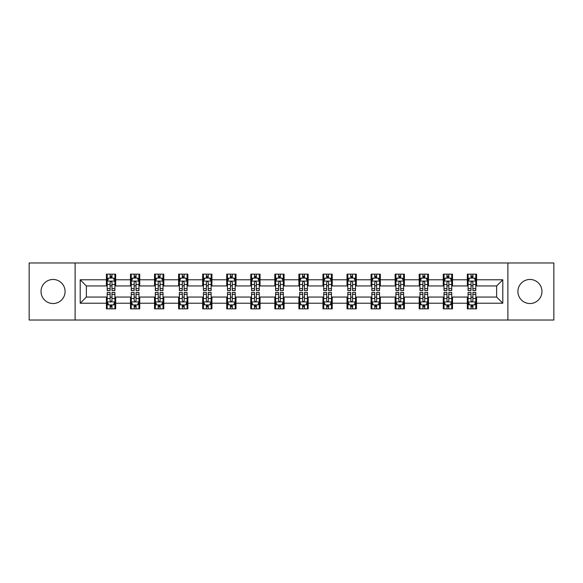 <?xml version="1.0" encoding="UTF-8"?>
<svg xmlns="http://www.w3.org/2000/svg" width="583" height="583" viewBox="0 0 583 583"><rect width="100%" height="100%" fill="white"/><g stroke="black" fill="none" stroke-linecap="round" stroke-linejoin="round"><path stroke-width="0.87" d="M529.947 279.468A12.032 12.032 0 0 0 517.915 291.5A12.032 12.032 0 0 0 529.947 303.532A12.032 12.032 0 0 0 541.971 291.5A12.032 12.032 0 0 0 529.947 279.468M53.053 279.468A12.032 12.032 0 0 0 41.029 291.5A12.032 12.032 0 0 0 53.053 303.532A12.032 12.032 0 0 0 65.085 291.5A12.032 12.032 0 0 0 53.053 279.468M507.888 320.031L553.85 320.031L553.85 262.969L507.888 262.969L507.888 320.031L75.112 320.031L75.112 262.969L29.15 262.969L29.15 320.031L75.112 320.031M507.888 262.969L75.112 262.969M476.581 279.782L476.581 274.148L467.326 274.148L467.326 279.782L452.517 279.782L452.517 274.148L443.262 274.148L443.262 279.782L428.461 279.782L428.461 274.148L419.206 274.148L419.206 279.782L404.398 279.782L404.398 274.148L395.143 274.148L395.143 279.782L380.335 279.782L380.335 274.148L371.087 274.148L371.087 279.782L356.279 279.782L356.279 274.148L347.023 274.148L347.023 279.782L332.215 279.782L332.215 274.148L322.96 274.148L322.96 279.782L308.159 279.782L308.159 274.148L298.904 274.148L298.904 279.782L284.096 279.782L284.096 274.148L274.841 274.148L274.841 279.782L260.04 279.782L260.04 274.148L250.785 274.148L250.785 279.782L235.977 279.782L235.977 274.148L226.721 274.148L226.721 279.782L211.913 279.782L211.913 274.148L202.665 274.148L202.665 279.782L187.857 279.782L187.857 274.148L178.602 274.148L178.602 279.782L163.794 279.782L163.794 274.148L154.539 274.148L154.539 279.782L139.738 279.782L139.738 274.148L130.483 274.148L130.483 279.782L115.674 279.782L115.674 274.148L106.419 274.148L106.419 279.782L80.199 279.782L80.199 303.218L86.371 297.053L106.419 297.053L106.419 308.852L115.674 308.852L115.674 297.053L130.483 297.053L130.483 308.852L139.738 308.852L139.738 297.053L154.539 297.053L154.539 308.852L163.794 308.852L163.794 297.053L178.602 297.053L178.602 308.852L187.857 308.852L187.857 297.053L202.665 297.053L202.665 308.852L211.913 308.852L211.913 297.053L226.721 297.053L226.721 308.852L235.977 308.852L235.977 297.053L250.785 297.053L250.785 308.852L260.04 308.852L260.04 297.053L274.841 297.053L274.841 308.852L284.096 308.852L284.096 297.053L298.904 297.053L298.904 308.852L308.159 308.852L308.159 297.053L322.96 297.053L322.96 308.852L332.215 308.852L332.215 297.053L347.023 297.053L347.023 308.852L356.279 308.852L356.279 297.053L371.087 297.053L371.087 308.852L380.335 308.852L380.335 297.053L395.143 297.053L395.143 308.852L404.398 308.852L404.398 297.053L419.206 297.053L419.206 308.852L428.461 308.852L428.461 297.053L443.262 297.053L443.262 308.852L452.517 308.852L452.517 297.053L467.326 297.053L467.326 308.852L476.581 308.852L476.581 297.053L496.629 297.053L496.629 285.947L476.581 285.947L476.581 279.782L502.801 279.782L502.801 303.218L476.581 303.218M467.326 303.218L452.517 303.218M443.262 303.218L428.461 303.218M419.206 303.218L404.398 303.218M395.143 303.218L380.335 303.218M371.087 303.218L356.279 303.218M347.023 303.218L332.215 303.218M322.96 303.218L308.159 303.218M298.904 303.218L284.096 303.218M274.841 303.218L260.04 303.218M250.785 303.218L235.977 303.218M226.721 303.218L211.913 303.218M202.665 303.218L187.857 303.218M178.602 303.218L163.794 303.218M154.539 303.218L139.738 303.218M130.483 303.218L115.674 303.218M106.419 303.218L80.199 303.218M467.326 279.782L467.326 285.947L452.517 285.947L452.517 279.782M443.262 279.782L443.262 285.947L428.461 285.947L428.461 279.782M419.206 279.782L419.206 285.947L404.398 285.947L404.398 279.782M395.143 279.782L395.143 285.947L380.335 285.947L380.335 279.782M371.087 279.782L371.087 285.947L356.279 285.947L356.279 279.782M347.023 279.782L347.023 285.947L332.215 285.947L332.215 279.782M322.96 279.782L322.96 285.947L308.159 285.947L308.159 279.782M298.904 279.782L298.904 285.947L284.096 285.947L284.096 279.782M274.841 279.782L274.841 285.947L260.04 285.947L260.04 279.782M250.785 279.782L250.785 285.947L235.977 285.947L235.977 279.782M226.721 279.782L226.721 285.947L211.913 285.947L211.913 279.782M202.665 279.782L202.665 285.947L187.857 285.947L187.857 279.782M178.602 279.782L178.602 285.947L163.794 285.947L163.794 279.782M154.539 279.782L154.539 285.947L139.738 285.947L139.738 279.782M130.483 279.782L130.483 285.947L115.674 285.947L115.674 279.782M106.419 279.782L106.419 285.947L86.371 285.947L80.199 279.782M86.371 285.947L86.371 297.053M502.801 303.218L496.629 297.053M496.629 285.947L502.801 279.782M106.419 278.004L107.192 278.004M110.121 278.004L111.972 278.004M114.902 278.004L115.674 278.004M106.419 285.794L107.192 285.794M110.121 285.794L111.972 285.794M114.902 285.794L115.674 285.794M106.419 297.206L107.192 297.206M110.121 297.206L111.972 297.206M114.902 297.206L115.674 297.206M106.419 304.996L107.192 304.996M110.121 304.996L111.972 304.996M114.902 304.996L115.674 304.996M130.483 297.206L131.255 297.206M134.185 297.206L136.036 297.206M138.965 297.206L139.738 297.206M130.483 304.996L131.255 304.996M134.185 304.996L136.036 304.996M138.965 304.996L139.738 304.996M130.483 278.004L131.255 278.004M134.185 278.004L136.036 278.004M138.965 278.004L139.738 278.004M130.483 285.794L131.255 285.794M134.185 285.794L136.036 285.794M138.965 285.794L139.738 285.794M154.539 297.206L155.311 297.206M158.241 297.206L160.092 297.206M163.021 297.206L163.794 297.206M154.539 304.996L155.311 304.996M158.241 304.996L160.092 304.996M163.021 304.996L163.794 304.996M154.539 278.004L155.311 278.004M158.241 278.004L160.092 278.004M163.021 278.004L163.794 278.004M154.539 285.794L155.311 285.794M158.241 285.794L160.092 285.794M163.021 285.794L163.794 285.794M178.602 297.206L179.375 297.206M182.304 297.206L184.155 297.206M187.085 297.206L187.857 297.206M178.602 304.996L179.375 304.996M182.304 304.996L184.155 304.996M187.085 304.996L187.857 304.996M178.602 278.004L179.375 278.004M182.304 278.004L184.155 278.004M187.085 278.004L187.857 278.004M178.602 285.794L179.375 285.794M182.304 285.794L184.155 285.794M187.085 285.794L187.857 285.794M202.665 297.206L203.431 297.206M206.36 297.206L208.211 297.206M211.148 297.206L211.913 297.206M202.665 304.996L203.431 304.996M206.36 304.996L208.211 304.996M211.148 304.996L211.913 304.996M202.665 278.004L203.431 278.004M206.36 278.004L208.211 278.004M211.148 278.004L211.913 278.004M202.665 285.794L203.431 285.794M206.36 285.794L208.211 285.794M211.148 285.794L211.913 285.794M226.721 297.206L227.494 297.206M230.423 297.206L232.274 297.206M235.204 297.206L235.977 297.206M226.721 304.996L227.494 304.996M230.423 304.996L232.274 304.996M235.204 304.996L235.977 304.996M226.721 278.004L227.494 278.004M230.423 278.004L232.274 278.004M235.204 278.004L235.977 278.004M226.721 285.794L227.494 285.794M230.423 285.794L232.274 285.794M235.204 285.794L235.977 285.794M250.785 297.206L251.557 297.206M254.487 297.206L256.338 297.206M259.267 297.206L260.04 297.206M250.785 304.996L251.557 304.996M254.487 304.996L256.338 304.996M259.267 304.996L260.04 304.996M250.785 278.004L251.557 278.004M254.487 278.004L256.338 278.004M259.267 278.004L260.04 278.004M250.785 285.794L251.557 285.794M254.487 285.794L256.338 285.794M259.267 285.794L260.04 285.794M274.841 297.206L275.613 297.206M278.543 297.206L280.394 297.206M283.323 297.206L284.096 297.206M274.841 304.996L275.613 304.996M278.543 304.996L280.394 304.996M283.323 304.996L284.096 304.996M274.841 278.004L275.613 278.004M278.543 278.004L280.394 278.004M283.323 278.004L284.096 278.004M274.841 285.794L275.613 285.794M278.543 285.794L280.394 285.794M283.323 285.794L284.096 285.794M298.904 297.206L299.677 297.206M302.606 297.206L304.457 297.206M307.387 297.206L308.159 297.206M298.904 304.996L299.677 304.996M302.606 304.996L304.457 304.996M307.387 304.996L308.159 304.996M298.904 278.004L299.677 278.004M302.606 278.004L304.457 278.004M307.387 278.004L308.159 278.004M298.904 285.794L299.677 285.794M302.606 285.794L304.457 285.794M307.387 285.794L308.159 285.794M322.96 297.206L323.733 297.206M326.662 297.206L328.513 297.206M331.443 297.206L332.215 297.206M322.96 304.996L323.733 304.996M326.662 304.996L328.513 304.996M331.443 304.996L332.215 304.996M322.96 278.004L323.733 278.004M326.662 278.004L328.513 278.004M331.443 278.004L332.215 278.004M322.96 285.794L323.733 285.794M326.662 285.794L328.513 285.794M331.443 285.794L332.215 285.794M347.023 297.206L347.796 297.206M350.726 297.206L352.577 297.206M355.506 297.206L356.279 297.206M347.023 304.996L347.796 304.996M350.726 304.996L352.577 304.996M355.506 304.996L356.279 304.996M347.023 278.004L347.796 278.004M350.726 278.004L352.577 278.004M355.506 278.004L356.279 278.004M347.023 285.794L347.796 285.794M350.726 285.794L352.577 285.794M355.506 285.794L356.279 285.794M371.087 297.206L371.852 297.206M374.789 297.206L376.64 297.206M379.569 297.206L380.335 297.206M371.087 304.996L371.852 304.996M374.789 304.996L376.64 304.996M379.569 304.996L380.335 304.996M371.087 278.004L371.852 278.004M374.789 278.004L376.64 278.004M379.569 278.004L380.335 278.004M371.087 285.794L371.852 285.794M374.789 285.794L376.64 285.794M379.569 285.794L380.335 285.794M395.143 297.206L395.915 297.206M398.845 297.206L400.696 297.206M403.625 297.206L404.398 297.206M395.143 304.996L395.915 304.996M398.845 304.996L400.696 304.996M403.625 304.996L404.398 304.996M395.143 278.004L395.915 278.004M398.845 278.004L400.696 278.004M403.625 278.004L404.398 278.004M395.143 285.794L395.915 285.794M398.845 285.794L400.696 285.794M403.625 285.794L404.398 285.794M419.206 297.206L419.979 297.206M422.908 297.206L424.759 297.206M427.689 297.206L428.461 297.206M419.206 304.996L419.979 304.996M422.908 304.996L424.759 304.996M427.689 304.996L428.461 304.996M419.206 278.004L419.979 278.004M422.908 278.004L424.759 278.004M427.689 278.004L428.461 278.004M419.206 285.794L419.979 285.794M422.908 285.794L424.759 285.794M427.689 285.794L428.461 285.794M443.262 297.206L444.035 297.206M446.964 297.206L448.815 297.206M451.745 297.206L452.517 297.206M443.262 304.996L444.035 304.996M446.964 304.996L448.815 304.996M451.745 304.996L452.517 304.996M443.262 278.004L444.035 278.004M446.964 278.004L448.815 278.004M451.745 278.004L452.517 278.004M443.262 285.794L444.035 285.794M446.964 285.794L448.815 285.794M451.745 285.794L452.517 285.794M467.326 297.206L468.098 297.206M471.028 297.206L472.879 297.206M475.808 297.206L476.581 297.206M467.326 304.996L468.098 304.996M471.028 304.996L472.879 304.996M475.808 304.996L476.581 304.996M467.326 278.004L468.098 278.004M471.028 278.004L472.879 278.004M475.808 278.004L476.581 278.004M467.326 285.794L468.098 285.794M471.028 285.794L472.879 285.794M475.808 285.794L476.581 285.794M111.972 276.153L110.121 276.153M114.902 288.643L111.972 288.643L111.972 290.574L114.902 290.574L114.902 281.166L113.364 278.084L108.737 278.084L107.192 281.166L107.192 290.574L110.121 290.574L110.121 288.643L107.192 288.643M107.192 281.166L107.192 274.148M114.902 281.166L114.902 274.148M110.121 278.084L110.121 274.148M111.972 274.148L111.972 278.084M111.972 288.643L111.972 282.325C111.36 281.137 110.741 281.137 110.121 282.325L110.121 288.643M110.121 306.847L111.972 306.847M107.192 294.357L110.121 294.357L110.121 292.426L107.192 292.426L107.192 301.834L108.737 304.916L113.364 304.916L114.902 301.834L114.902 292.426L111.972 292.426L111.972 294.357L114.902 294.357M114.902 301.834L114.902 308.852M107.192 301.834L107.192 308.852M111.972 304.916L111.972 308.852M110.121 308.852L110.121 304.916M110.121 294.357L110.121 300.675C110.741 301.863 111.353 301.863 111.972 300.675L111.972 294.357M136.036 276.153L134.185 276.153M138.965 288.643L136.036 288.643L136.036 290.574L138.965 290.574L138.965 281.166L137.42 278.084L132.793 278.084L131.255 281.166L131.255 290.574L134.185 290.574L134.185 288.643L131.255 288.643M131.255 281.166L131.255 274.148M138.965 281.166L138.965 274.148M134.185 278.084L134.185 274.148M136.036 274.148L136.036 278.084M136.036 288.643L136.036 282.325C135.416 281.137 134.797 281.137 134.185 282.325L134.185 288.643M160.092 276.153L158.241 276.153M163.021 288.643L160.092 288.643L160.092 290.574L163.021 290.574L163.021 281.166L161.484 278.084L156.856 278.084L155.311 281.166L155.311 290.574L158.241 290.574L158.241 288.643L155.311 288.643M155.311 281.166L155.311 274.148M163.021 281.166L163.021 274.148M158.241 278.084L158.241 274.148M160.092 274.148L160.092 278.084M160.092 288.643L160.092 282.325C159.48 281.137 158.86 281.137 158.241 282.325L158.241 288.643M134.185 306.847L136.036 306.847M131.255 294.357L134.185 294.357L134.185 292.426L131.255 292.426L131.255 301.834L132.793 304.916L137.42 304.916L138.965 301.834L138.965 292.426L136.036 292.426L136.036 294.357L138.965 294.357M138.965 301.834L138.965 308.852M131.255 301.834L131.255 308.852M136.036 304.916L136.036 308.852M134.185 308.852L134.185 304.916M134.185 294.357L134.185 300.675C134.797 301.863 135.416 301.863 136.036 300.675L136.036 294.357M158.241 306.847L160.092 306.847M155.311 294.357L158.241 294.357L158.241 292.426L155.311 292.426L155.311 301.834L156.856 304.916L161.484 304.916L163.021 301.834L163.021 292.426L160.092 292.426L160.092 294.357L163.021 294.357M163.021 301.834L163.021 308.852M155.311 301.834L155.311 308.852M160.092 304.916L160.092 308.852M158.241 308.852L158.241 304.916M158.241 294.357L158.241 300.675C158.86 301.863 159.472 301.863 160.092 300.675L160.092 294.357M184.155 276.153L182.304 276.153M187.085 288.643L184.155 288.643L184.155 290.574L187.085 290.574L187.085 281.166L185.54 278.084L180.912 278.084L179.375 281.166L179.375 290.574L182.304 290.574L182.304 288.643L179.375 288.643M179.375 281.166L179.375 274.148M187.085 281.166L187.085 274.148M182.304 278.084L182.304 274.148M184.155 274.148L184.155 278.084M184.155 288.643L184.155 282.325C183.536 281.137 182.924 281.137 182.304 282.325L182.304 288.643M208.211 276.153L206.36 276.153M211.148 288.643L208.211 288.643L208.211 290.574L211.148 290.574L211.148 281.166L209.603 278.084L204.976 278.084L203.431 281.166L203.431 290.574L206.36 290.574L206.36 288.643L203.431 288.643M203.431 281.166L203.431 274.148M211.148 281.166L211.148 274.148M206.36 278.084L206.36 274.148M208.211 274.148L208.211 278.084M208.211 288.643L208.211 282.325C207.599 281.137 206.98 281.137 206.36 282.325L206.36 288.643M232.274 276.153L230.423 276.153M235.204 288.643L232.274 288.643L232.274 290.574L235.204 290.574L235.204 281.166L233.659 278.084L229.039 278.084L227.494 281.166L227.494 290.574L230.423 290.574L230.423 288.643L227.494 288.643M227.494 281.166L227.494 274.148M235.204 281.166L235.204 274.148M230.423 278.084L230.423 274.148M232.274 274.148L232.274 278.084M232.274 288.643L232.274 282.325C231.655 281.137 231.043 281.137 230.423 282.325L230.423 288.643M182.304 306.847L184.155 306.847M179.375 294.357L182.304 294.357L182.304 292.426L179.375 292.426L179.375 301.834L180.912 304.916L185.54 304.916L187.085 301.834L187.085 292.426L184.155 292.426L184.155 294.357L187.085 294.357M187.085 301.834L187.085 308.852M179.375 301.834L179.375 308.852M184.155 304.916L184.155 308.852M182.304 308.852L182.304 304.916M182.304 294.357L182.304 300.675C182.916 301.863 183.536 301.863 184.155 300.675L184.155 294.357M206.36 306.847L208.211 306.847M203.431 294.357L206.36 294.357L206.36 292.426L203.431 292.426L203.431 301.834L204.976 304.916L209.603 304.916L211.148 301.834L211.148 292.426L208.211 292.426L208.211 294.357L211.148 294.357M211.148 301.834L211.148 308.852M203.431 301.834L203.431 308.852M208.211 304.916L208.211 308.852M206.36 308.852L206.36 304.916M206.36 294.357L206.36 300.675C206.98 301.863 207.599 301.863 208.211 300.675L208.211 294.357M230.423 306.847L232.274 306.847M227.494 294.357L230.423 294.357L230.423 292.426L227.494 292.426L227.494 301.834L229.039 304.916L233.659 304.916L235.204 301.834L235.204 292.426L232.274 292.426L232.274 294.357L235.204 294.357M235.204 301.834L235.204 308.852M227.494 301.834L227.494 308.852M232.274 304.916L232.274 308.852M230.423 308.852L230.423 304.916M230.423 294.357L230.423 300.675C231.043 301.863 231.655 301.863 232.274 300.675L232.274 294.357M256.338 276.153L254.487 276.153M259.267 288.643L256.338 288.643L256.338 290.574L259.267 290.574L259.267 281.166L257.722 278.084L253.095 278.084L251.557 281.166L251.557 290.574L254.487 290.574L254.487 288.643L251.557 288.643M251.557 281.166L251.557 274.148M259.267 281.166L259.267 274.148M254.487 278.084L254.487 274.148M256.338 274.148L256.338 278.084M256.338 288.643L256.338 282.325C255.718 281.137 255.099 281.137 254.487 282.325L254.487 288.643M254.487 306.847L256.338 306.847M251.557 294.357L254.487 294.357L254.487 292.426L251.557 292.426L251.557 301.834L253.095 304.916L257.722 304.916L259.267 301.834L259.267 292.426L256.338 292.426L256.338 294.357L259.267 294.357M259.267 301.834L259.267 308.852M251.557 301.834L251.557 308.852M256.338 304.916L256.338 308.852M254.487 308.852L254.487 304.916M254.487 294.357L254.487 300.675C255.099 301.863 255.718 301.863 256.338 300.675L256.338 294.357M280.394 276.153L278.543 276.153M283.323 288.643L280.394 288.643L280.394 290.574L283.323 290.574L283.323 281.166L281.786 278.084L277.158 278.084L275.613 281.166L275.613 290.574L278.543 290.574L278.543 288.643L275.613 288.643M275.613 281.166L275.613 274.148M283.323 281.166L283.323 274.148M278.543 278.084L278.543 274.148M280.394 274.148L280.394 278.084M280.394 288.643L280.394 282.325C279.782 281.137 279.162 281.137 278.543 282.325L278.543 288.643M278.543 306.847L280.394 306.847M275.613 294.357L278.543 294.357L278.543 292.426L275.613 292.426L275.613 301.834L277.158 304.916L281.786 304.916L283.323 301.834L283.323 292.426L280.394 292.426L280.394 294.357L283.323 294.357M283.323 301.834L283.323 308.852M275.613 301.834L275.613 308.852M280.394 304.916L280.394 308.852M278.543 308.852L278.543 304.916M278.543 294.357L278.543 300.675C279.162 301.863 279.774 301.863 280.394 300.675L280.394 294.357M304.457 276.153L302.606 276.153M307.387 288.643L304.457 288.643L304.457 290.574L307.387 290.574L307.387 281.166L305.842 278.084L301.214 278.084L299.677 281.166L299.677 290.574L302.606 290.574L302.606 288.643L299.677 288.643M299.677 281.166L299.677 274.148M307.387 281.166L307.387 274.148M302.606 278.084L302.606 274.148M304.457 274.148L304.457 278.084M304.457 288.643L304.457 282.325C303.838 281.137 303.226 281.137 302.606 282.325L302.606 288.643M302.606 306.847L304.457 306.847M299.677 294.357L302.606 294.357L302.606 292.426L299.677 292.426L299.677 301.834L301.214 304.916L305.842 304.916L307.387 301.834L307.387 292.426L304.457 292.426L304.457 294.357L307.387 294.357M307.387 301.834L307.387 308.852M299.677 301.834L299.677 308.852M304.457 304.916L304.457 308.852M302.606 308.852L302.606 304.916M302.606 294.357L302.606 300.675C303.218 301.863 303.838 301.863 304.457 300.675L304.457 294.357M328.513 276.153L326.662 276.153M331.443 288.643L328.513 288.643L328.513 290.574L331.443 290.574L331.443 281.166L329.905 278.084L325.278 278.084L323.733 281.166L323.733 290.574L326.662 290.574L326.662 288.643L323.733 288.643M323.733 281.166L323.733 274.148M331.443 281.166L331.443 274.148M326.662 278.084L326.662 274.148M328.513 274.148L328.513 278.084M328.513 288.643L328.513 282.325C327.901 281.137 327.282 281.137 326.662 282.325L326.662 288.643M326.662 306.847L328.513 306.847M323.733 294.357L326.662 294.357L326.662 292.426L323.733 292.426L323.733 301.834L325.278 304.916L329.905 304.916L331.443 301.834L331.443 292.426L328.513 292.426L328.513 294.357L331.443 294.357M331.443 301.834L331.443 308.852M323.733 301.834L323.733 308.852M328.513 304.916L328.513 308.852M326.662 308.852L326.662 304.916M326.662 294.357L326.662 300.675C327.282 301.863 327.901 301.863 328.513 300.675L328.513 294.357M352.577 276.153L350.726 276.153M355.506 288.643L352.577 288.643L352.577 290.574L355.506 290.574L355.506 281.166L353.961 278.084L349.341 278.084L347.796 281.166L347.796 290.574L350.726 290.574L350.726 288.643L347.796 288.643M347.796 281.166L347.796 274.148M355.506 281.166L355.506 274.148M350.726 278.084L350.726 274.148M352.577 274.148L352.577 278.084M352.577 288.643L352.577 282.325C351.957 281.137 351.345 281.137 350.726 282.325L350.726 288.643M350.726 306.847L352.577 306.847M347.796 294.357L350.726 294.357L350.726 292.426L347.796 292.426L347.796 301.834L349.341 304.916L353.961 304.916L355.506 301.834L355.506 292.426L352.577 292.426L352.577 294.357L355.506 294.357M355.506 301.834L355.506 308.852M347.796 301.834L347.796 308.852M352.577 304.916L352.577 308.852M350.726 308.852L350.726 304.916M350.726 294.357L350.726 300.675C351.345 301.863 351.957 301.863 352.577 300.675L352.577 294.357M376.64 276.153L374.789 276.153M379.569 288.643L376.64 288.643L376.64 290.574L379.569 290.574L379.569 281.166L378.024 278.084L373.397 278.084L371.852 281.166L371.852 290.574L374.789 290.574L374.789 288.643L371.852 288.643M371.852 281.166L371.852 274.148M379.569 281.166L379.569 274.148M374.789 278.084L374.789 274.148M376.64 274.148L376.64 278.084M376.64 288.643L376.64 282.325C376.02 281.137 375.401 281.137 374.789 282.325L374.789 288.643M374.789 306.847L376.64 306.847M371.852 294.357L374.789 294.357L374.789 292.426L371.852 292.426L371.852 301.834L373.397 304.916L378.024 304.916L379.569 301.834L379.569 292.426L376.64 292.426L376.64 294.357L379.569 294.357M379.569 301.834L379.569 308.852M371.852 301.834L371.852 308.852M376.64 304.916L376.64 308.852M374.789 308.852L374.789 304.916M374.789 294.357L374.789 300.675C375.401 301.863 376.02 301.863 376.64 300.675L376.64 294.357M400.696 276.153L398.845 276.153M403.625 288.643L400.696 288.643L400.696 290.574L403.625 290.574L403.625 281.166L402.088 278.084L397.46 278.084L395.915 281.166L395.915 290.574L398.845 290.574L398.845 288.643L395.915 288.643M395.915 281.166L395.915 274.148M403.625 281.166L403.625 274.148M398.845 278.084L398.845 274.148M400.696 274.148L400.696 278.084M400.696 288.643L400.696 282.325C400.084 281.137 399.464 281.137 398.845 282.325L398.845 288.643M398.845 306.847L400.696 306.847M395.915 294.357L398.845 294.357L398.845 292.426L395.915 292.426L395.915 301.834L397.46 304.916L402.088 304.916L403.625 301.834L403.625 292.426L400.696 292.426L400.696 294.357L403.625 294.357M403.625 301.834L403.625 308.852M395.915 301.834L395.915 308.852M400.696 304.916L400.696 308.852M398.845 308.852L398.845 304.916M398.845 294.357L398.845 300.675C399.464 301.863 400.076 301.863 400.696 300.675L400.696 294.357M424.759 276.153L422.908 276.153M427.689 288.643L424.759 288.643L424.759 290.574L427.689 290.574L427.689 281.166L426.144 278.084L421.516 278.084L419.979 281.166L419.979 290.574L422.908 290.574L422.908 288.643L419.979 288.643M419.979 281.166L419.979 274.148M427.689 281.166L427.689 274.148M422.908 278.084L422.908 274.148M424.759 274.148L424.759 278.084M424.759 288.643L424.759 282.325C424.14 281.137 423.528 281.137 422.908 282.325L422.908 288.643M422.908 306.847L424.759 306.847M419.979 294.357L422.908 294.357L422.908 292.426L419.979 292.426L419.979 301.834L421.516 304.916L426.144 304.916L427.689 301.834L427.689 292.426L424.759 292.426L424.759 294.357L427.689 294.357M427.689 301.834L427.689 308.852M419.979 301.834L419.979 308.852M424.759 304.916L424.759 308.852M422.908 308.852L422.908 304.916M422.908 294.357L422.908 300.675C423.52 301.863 424.14 301.863 424.759 300.675L424.759 294.357M448.815 276.153L446.964 276.153M451.745 288.643L448.815 288.643L448.815 290.574L451.745 290.574L451.745 281.166L450.207 278.084L445.58 278.084L444.035 281.166L444.035 290.574L446.964 290.574L446.964 288.643L444.035 288.643M444.035 281.166L444.035 274.148M451.745 281.166L451.745 274.148M446.964 278.084L446.964 274.148M448.815 274.148L448.815 278.084M448.815 288.643L448.815 282.325C448.203 281.137 447.584 281.137 446.964 282.325L446.964 288.643M446.964 306.847L448.815 306.847M444.035 294.357L446.964 294.357L446.964 292.426L444.035 292.426L444.035 301.834L445.58 304.916L450.207 304.916L451.745 301.834L451.745 292.426L448.815 292.426L448.815 294.357L451.745 294.357M451.745 301.834L451.745 308.852M444.035 301.834L444.035 308.852M448.815 304.916L448.815 308.852M446.964 308.852L446.964 304.916M446.964 294.357L446.964 300.675C447.584 301.863 448.203 301.863 448.815 300.675L448.815 294.357M472.879 276.153L471.028 276.153M475.808 288.643L472.879 288.643L472.879 290.574L475.808 290.574L475.808 281.166L474.263 278.084L469.636 278.084L468.098 281.166L468.098 290.574L471.028 290.574L471.028 288.643L468.098 288.643M468.098 281.166L468.098 274.148M475.808 281.166L475.808 274.148M471.028 278.084L471.028 274.148M472.879 274.148L472.879 278.084M472.879 288.643L472.879 282.325C472.259 281.137 471.647 281.137 471.028 282.325L471.028 288.643M471.028 306.847L472.879 306.847M468.098 294.357L471.028 294.357L471.028 292.426L468.098 292.426L468.098 301.834L469.636 304.916L474.263 304.916L475.808 301.834L475.808 292.426L472.879 292.426L472.879 294.357L475.808 294.357M475.808 301.834L475.808 308.852M468.098 301.834L468.098 308.852M472.879 304.916L472.879 308.852M471.028 308.852L471.028 304.916M471.028 294.357L471.028 300.675C471.64 301.863 472.259 301.863 472.879 300.675L472.879 294.357M114.866 281.086L107.228 281.086M107.192 278.266L108.642 278.266M113.452 278.266L114.902 278.266M110.121 284.504L107.192 284.504M114.902 284.504L111.972 284.504M111.972 277.136L110.121 277.136M107.228 301.914L114.866 301.914M114.902 304.734L113.452 304.734M108.642 304.734L107.192 304.734M111.972 298.496L114.902 298.496M107.192 298.496L110.121 298.496M110.121 305.864L111.972 305.864M138.922 281.086L131.292 281.086M131.255 278.266L132.705 278.266M137.515 278.266L138.965 278.266M134.185 284.504L131.255 284.504M138.965 284.504L136.036 284.504M136.036 277.136L134.185 277.136M162.985 281.086L155.348 281.086M155.311 278.266L156.761 278.266M161.571 278.266L163.021 278.266M158.241 284.504L155.311 284.504M163.021 284.504L160.092 284.504M160.092 277.136L158.241 277.136M131.292 301.914L138.922 301.914M138.965 304.734L137.515 304.734M132.705 304.734L131.255 304.734M136.036 298.496L138.965 298.496M131.255 298.496L134.185 298.496M134.185 305.864L136.036 305.864M155.348 301.914L162.985 301.914M163.021 304.734L161.571 304.734M156.761 304.734L155.311 304.734M160.092 298.496L163.021 298.496M155.311 298.496L158.241 298.496M158.241 305.864L160.092 305.864M187.048 281.086L179.411 281.086M179.375 278.266L180.825 278.266M185.634 278.266L187.085 278.266M182.304 284.504L179.375 284.504M187.085 284.504L184.155 284.504M184.155 277.136L182.304 277.136M211.104 281.086L203.474 281.086M203.431 278.266L204.881 278.266M209.698 278.266L211.148 278.266M206.36 284.504L203.431 284.504M211.148 284.504L208.211 284.504M208.211 277.136L206.36 277.136M235.168 281.086L227.53 281.086M227.494 278.266L228.944 278.266M233.754 278.266L235.204 278.266M230.423 284.504L227.494 284.504M235.204 284.504L232.274 284.504M232.274 277.136L230.423 277.136M179.411 301.914L187.048 301.914M187.085 304.734L185.634 304.734M180.825 304.734L179.375 304.734M184.155 298.496L187.085 298.496M179.375 298.496L182.304 298.496M182.304 305.864L184.155 305.864M203.474 301.914L211.104 301.914M211.148 304.734L209.698 304.734M204.881 304.734L203.431 304.734M208.211 298.496L211.148 298.496M203.431 298.496L206.36 298.496M206.36 305.864L208.211 305.864M227.53 301.914L235.168 301.914M235.204 304.734L233.754 304.734M228.944 304.734L227.494 304.734M232.274 298.496L235.204 298.496M227.494 298.496L230.423 298.496M230.423 305.864L232.274 305.864M259.224 281.086L251.594 281.086M251.557 278.266L253 278.266M257.817 278.266L259.267 278.266M254.487 284.504L251.557 284.504M259.267 284.504L256.338 284.504M256.338 277.136L254.487 277.136M251.594 301.914L259.224 301.914M259.267 304.734L257.817 304.734M253 304.734L251.557 304.734M256.338 298.496L259.267 298.496M251.557 298.496L254.487 298.496M254.487 305.864L256.338 305.864M283.287 281.086L275.65 281.086M275.613 278.266L277.063 278.266M281.873 278.266L283.323 278.266M278.543 284.504L275.613 284.504M283.323 284.504L280.394 284.504M280.394 277.136L278.543 277.136M275.65 301.914L283.287 301.914M283.323 304.734L281.873 304.734M277.063 304.734L275.613 304.734M280.394 298.496L283.323 298.496M275.613 298.496L278.543 298.496M278.543 305.864L280.394 305.864M307.35 281.086L299.713 281.086M299.677 278.266L301.127 278.266M305.937 278.266L307.387 278.266M302.606 284.504L299.677 284.504M307.387 284.504L304.457 284.504M304.457 277.136L302.606 277.136M299.713 301.914L307.35 301.914M307.387 304.734L305.937 304.734M301.127 304.734L299.677 304.734M304.457 298.496L307.387 298.496M299.677 298.496L302.606 298.496M302.606 305.864L304.457 305.864M331.406 281.086L323.776 281.086M323.733 278.266L325.183 278.266M330 278.266L331.443 278.266M326.662 284.504L323.733 284.504M331.443 284.504L328.513 284.504M328.513 277.136L326.662 277.136M323.776 301.914L331.406 301.914M331.443 304.734L330 304.734M325.183 304.734L323.733 304.734M328.513 298.496L331.443 298.496M323.733 298.496L326.662 298.496M326.662 305.864L328.513 305.864M355.47 281.086L347.832 281.086M347.796 278.266L349.246 278.266M354.056 278.266L355.506 278.266M350.726 284.504L347.796 284.504M355.506 284.504L352.577 284.504M352.577 277.136L350.726 277.136M347.832 301.914L355.47 301.914M355.506 304.734L354.056 304.734M349.246 304.734L347.796 304.734M352.577 298.496L355.506 298.496M347.796 298.496L350.726 298.496M350.726 305.864L352.577 305.864M379.526 281.086L371.896 281.086M371.852 278.266L373.302 278.266M378.119 278.266L379.569 278.266M374.789 284.504L371.852 284.504M379.569 284.504L376.64 284.504M376.64 277.136L374.789 277.136M371.896 301.914L379.526 301.914M379.569 304.734L378.119 304.734M373.302 304.734L371.852 304.734M376.64 298.496L379.569 298.496M371.852 298.496L374.789 298.496M374.789 305.864L376.64 305.864M403.589 281.086L395.952 281.086M395.915 278.266L397.366 278.266M402.175 278.266L403.625 278.266M398.845 284.504L395.915 284.504M403.625 284.504L400.696 284.504M400.696 277.136L398.845 277.136M395.952 301.914L403.589 301.914M403.625 304.734L402.175 304.734M397.366 304.734L395.915 304.734M400.696 298.496L403.625 298.496M395.915 298.496L398.845 298.496M398.845 305.864L400.696 305.864M427.652 281.086L420.015 281.086M419.979 278.266L421.429 278.266M426.239 278.266L427.689 278.266M422.908 284.504L419.979 284.504M427.689 284.504L424.759 284.504M424.759 277.136L422.908 277.136M420.015 301.914L427.652 301.914M427.689 304.734L426.239 304.734M421.429 304.734L419.979 304.734M424.759 298.496L427.689 298.496M419.979 298.496L422.908 298.496M422.908 305.864L424.759 305.864M451.708 281.086L444.078 281.086M444.035 278.266L445.485 278.266M450.295 278.266L451.745 278.266M446.964 284.504L444.035 284.504M451.745 284.504L448.815 284.504M448.815 277.136L446.964 277.136M444.078 301.914L451.708 301.914M451.745 304.734L450.295 304.734M445.485 304.734L444.035 304.734M448.815 298.496L451.745 298.496M444.035 298.496L446.964 298.496M446.964 305.864L448.815 305.864M475.772 281.086L468.134 281.086M468.098 278.266L469.548 278.266M474.358 278.266L475.808 278.266M471.028 284.504L468.098 284.504M475.808 284.504L472.879 284.504M472.879 277.136L471.028 277.136M468.134 301.914L475.772 301.914M475.808 304.734L474.358 304.734M469.548 304.734L468.098 304.734M472.879 298.496L475.808 298.496M468.098 298.496L471.028 298.496M471.028 305.864L472.879 305.864"/></g></svg>
